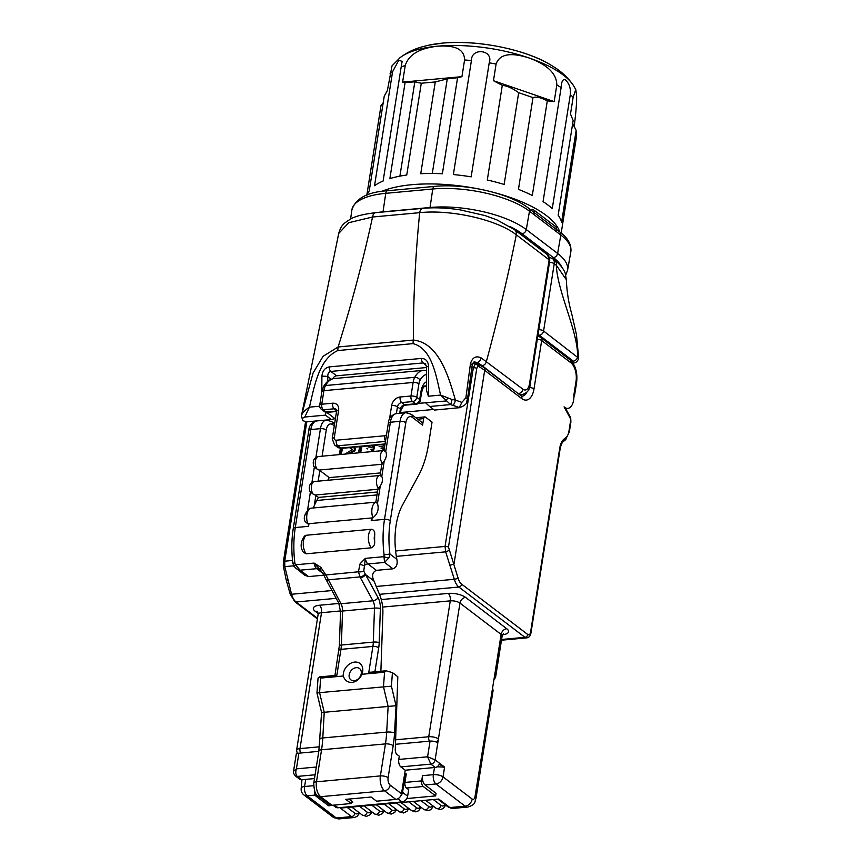 <?xml version="1.0" encoding="UTF-8"?>
<svg xmlns="http://www.w3.org/2000/svg" width="862" height="862" viewBox="0 0 862 862"><rect width="100%" height="100%" fill="white"/><g stroke="black" fill="none" stroke-linecap="round" stroke-linejoin="round"><path stroke-width="1.29" d="M565.461 408.157L570.655 417.725L570.418 418.576L564.06 406.864A13.814 7.273 84.7 0 0 567.842 408.372A13.814 7.273 84.7 0 0 573.639 400A13.814 7.273 84.7 0 0 573.866 394.645A2.963 1.562 -95.3 0 0 573.909 394.742L576.031 381.316A4.267 1.584 9 0 1 576.635 382.319C577.68 372.352 575.396 364.798 569.782 359.637A4.267 3.276 -52.7 0 1 570.816 362.708L541.67 340.522A4.267 1.584 -171 0 0 537.328 339.175M343.27 676.013A11.389 8.717 127.3 0 1 354.681 662.081A11.389 8.717 127.3 0 1 361.954 674.289C359.745 679.062 356.459 681.777 352.073 682.424C347.72 682.575 344.789 680.441 343.27 676.013L320.664 678.092L319.576 692.649L317.884 692.94M354.174 680.732A7.122 5.452 -52.7 0 0 361.243 673.653A7.122 5.452 -52.7 0 0 356.243 667.673A7.122 5.452 -52.7 0 0 349.185 674.752A7.122 5.452 -52.7 0 0 354.174 680.732M547.305 100.843C540.991 97.525 536.229 96.436 532.996 97.611L518.45 189.392A98.958 36.592 -171 0 1 532.307 195.491L547.305 100.843L554.18 101.619L556.82 84.95C556.647 69.897 540.129 62.118 529.074 57.98A92.546 34.221 9 0 1 563.263 75.037A92.546 34.221 9 0 1 573.316 85.306M399.86 57.84A92.546 34.221 9 0 1 477.408 46.763A92.546 34.221 9 0 1 563.263 75.037A92.546 34.221 9 0 1 573.101 84.982L575.762 89.476L573.133 97.363L570.493 114.043L573.155 120.518L558.167 215.177A98.958 36.592 -171 0 1 561.604 222.234L576.139 130.453L572.702 123.374M457.582 77.72L461.935 76.653L464.575 59.984C464.456 46.009 448.38 45.514 437.53 46.203C426.701 47.529 409.989 50.901 405.248 65.447L402.608 82.116L405.086 82.558L389.872 178.596A98.958 36.592 -171 0 1 406.756 175.018L421.292 83.237L435.278 81.944L420.742 173.725A98.958 36.592 -171 0 1 442.378 173.758L457.582 77.72L447.281 78.862L435.278 81.944M401.175 66.999L383.116 181.02A98.958 36.592 -171 0 0 374.528 185.739L392.587 71.718L398.783 60.243L402.134 61.353L401.175 66.999A98.958 36.592 9 0 1 405.248 65.447M367.018 195.092A98.958 36.592 -171 0 1 369.248 190.858L384.236 96.21L387.394 90.478L392.016 65.835L400.162 57.592A92.546 34.221 9 0 1 437.53 46.203A92.546 34.221 9 0 1 529.074 57.98C517.987 54.478 500.747 50.675 496.103 64.047L493.463 80.716L502.298 85.349L487.299 179.996A98.958 36.592 -171 0 1 504.141 184.457L518.676 92.676C512.653 88.323 507.19 85.877 502.298 85.349M381.015 105.563L366.813 195.178L380.972 105.778M473.173 362.837L477.289 362.46L474.693 361.986C473.874 361.555 473.033 362.665 472.16 365.326L472.16 365.326A4.267 1.659 -172.8 0 0 470.458 363.721C472.365 357.461 475.921 355.51 481.115 357.859L522.932 389.215A9.967 5.247 84.7 0 0 529.483 383.956L549.137 259.818L516.316 234.83C507.61 277.984 497.633 320.179 486.394 361.404A4.267 3.276 -52.7 0 1 482.16 365.66L477.289 362.46A4.267 2.845 -60.2 0 0 481.115 357.859M401.498 793.74L405.226 770.219L400.852 766.889A5.7 2.995 -95.3 0 1 398.772 759.444L399.289 756.179L396.919 754.379A4.267 2.252 -95.3 0 1 395.27 749.66L397.813 676.724L392.425 672.619L391.423 686.163L396.046 705.709L394.537 732.915A76.89 40.46 -95.3 0 1 393.191 745.673L388.115 777.696A5.7 2.995 84.7 0 0 390.206 785.142L401.498 793.74A5.7 4.364 127.3 0 1 395.852 799.408L376.565 801.186L371.091 797.027L345.781 799.354L351.243 803.513L351.621 801.089M395.852 799.408L384.56 790.81L320.653 796.693L331.956 805.291L351.243 803.513M331.956 805.291A5.7 4.364 127.3 0 1 329.327 804.591L318.035 795.992A5.7 4.364 -52.7 0 0 320.653 796.693A11.389 5.991 84.7 0 1 316.483 781.802L380.379 775.919L385.454 743.895L321.558 749.778L316.483 781.802A5.7 2.101 9 0 0 313.768 783.127C314.07 790.853 315.492 795.141 318.035 795.992M315.093 774.776L297.293 776.425L301.657 779.744L314.49 778.569M301.657 779.744A4.267 3.276 127.3 0 1 299.696 779.226L295.321 775.897C293.533 773.548 292.94 772.007 293.533 771.264L296.409 768.861L316.322 767.029M404.709 773.462L406.271 773.936L404.924 782.437L421.68 780.886L422.509 775.66L433.36 774.669L434.491 767.525M439.124 764.411L443.855 766.533L439.48 763.204A4.267 3.276 127.3 0 1 435.245 767.449L430.871 764.131L400.852 766.889M348.948 799.063L352.881 802.048L351.448 802.188M334.521 805.054L338.087 807.769L401.994 801.886L397.899 798.772M572.239 362.686L573.349 361.135L539.343 335.253L537.931 335.383M573.349 361.135A4.267 3.276 127.3 0 0 577.583 356.879C578.424 332.387 557.164 291.065 556.356 265.313A7.122 5.452 -52.7 0 0 554.632 260.205L554.632 260.205C559.74 263.998 563.263 268.297 565.203 273.103L566.345 279.687L556.356 265.313L554.244 263.707L543.577 330.997L578.682 358.204L576.462 334.639L571.743 313.876C568.64 303.079 566.84 291.679 566.345 279.676M578.693 358.204C577.648 361.393 575.838 363.01 573.252 363.021L573.252 363.021A4.267 2.252 -95.3 0 1 572.885 362.999M321.785 392.253L321.903 376.306C322.41 371.005 324.845 367.869 329.209 366.91L421.443 358.43C425.806 358.581 428.188 361.264 428.608 366.49A4.267 0.679 -179.5 0 0 426.604 367.05L425.278 363.624L423.091 362.934L330.868 371.425L336.611 375.8L426.604 367.524M304.792 417.025L302.217 418.426L302.874 420.656L306.484 421.852L331.277 419.568L325.448 415.128L304.792 417.025L309.436 407.155L319.694 406.217M428.608 366.49L428.371 396.218L440.601 395.087L452.022 399.483A4.267 0.603 102.3 0 1 450.557 404.58L429.664 406.498L434.362 410.075L459.769 407.661L450.557 404.58L440.601 395.087C436.097 375.789 432.121 348.668 413.07 343.626A14.234 7.489 -95.3 0 1 413.361 340.059C413.329 297.789 415.441 255.324 419.697 212.666L372.556 217.008C363.214 260.13 351.739 303.456 338.119 346.977L413.361 340.059C438.629 342.71 448.455 375.907 455.384 400.076L461.86 402.371L465.889 397.781L470.458 363.721M459.155 407.801L461.86 402.371M325.448 415.128L326.095 411.885M418.544 403.373L446.031 400.981A4.267 0.916 123.4 0 1 447.604 398.319M428.371 396.218L426.421 390.206L426.604 367.05M426.453 386.521L423.792 386.769M433.564 409.472L400.582 412.51M335.447 418.512L331.277 419.568M413.07 343.626L337.839 350.554C318.671 359.109 314.253 387.006 309.436 407.155C304.706 410.334 302.056 413.178 301.474 415.689L301.441 415.937A4.267 3.76 -174.8 0 1 301.474 415.689M516.316 234.83C497.579 219.821 451.365 209.272 419.697 212.666A7.122 3.75 -95.3 0 1 422.682 208.345C434.039 207.322 446.408 207.807 459.802 209.8L485.123 215.597L496.943 219.896L514.592 229.723A7.122 5.452 -52.7 0 1 516.316 234.83M301.528 415.333L313.068 373.02L323.056 356.329L338.119 346.977A14.234 7.489 -95.3 0 0 337.839 350.554M422.682 208.345L375.541 212.688A7.122 3.75 -95.3 0 0 372.556 217.008L348.754 222.708L338.723 233.451L301.495 415.506M334.865 418.566L326.73 412.359M429.664 406.498L425.688 402.856M336.611 375.8A4.267 3.276 -52.7 0 0 332.764 378.784M329.209 366.91A4.267 2.252 84.7 0 0 330.868 371.425C328.713 371.931 327.7 373.645 327.797 376.575L331.299 379.237M452.022 399.483L455.384 400.076A4.267 1.498 107.6 0 1 452.938 405.215M321.903 376.306A4.267 0.679 0.5 0 1 327.797 376.575L327.754 381.316M302.217 418.426A4.267 3.76 -174.8 0 1 301.441 415.937L302.874 420.656M556.399 229.475L534.537 212.828A4.267 3.276 -52.7 0 0 533.503 209.768L555.365 226.404A4.267 3.276 127.3 0 1 556.399 229.475L556.087 231.425L560.817 235.035A71.19 26.323 9 0 1 570.859 251.726A71.19 26.323 9 0 1 570.827 251.898L567.573 270.205A70.846 26.194 9 0 0 557.617 253.428A4.267 3.276 127.3 0 1 553.393 257.609L522.06 233.753A66.568 24.61 -171 0 0 510.11 226.631M533.503 209.768A4.267 3.276 -52.7 0 0 532.447 209.294L530.561 210.231M350.597 219.088L351.847 210.102A71.19 26.323 9 0 1 351.868 209.919A71.19 26.323 9 0 1 385.756 193.325L432.767 188.993A71.19 26.323 9 0 1 529.483 211.179L556.087 231.425M376.813 212.569A70.846 26.194 9 0 1 383.019 211.826L430.041 207.494A70.846 26.194 9 0 1 526.283 229.572L529.483 211.179A4.267 3.276 -52.7 0 0 528.46 208.119L533.19 211.718A4.267 3.276 127.3 0 1 534.224 214.789L534.537 212.828M383.202 102.75L381.047 105.347M421.292 83.237L414.837 81.847L405.086 82.558M461.935 76.653L402.608 82.116M471.158 176.85A98.958 36.592 -171 0 0 453.369 174.555L471.428 60.534C471.32 47.033 493.872 49.867 489.217 62.829L471.158 176.85M554.18 101.619L493.463 80.716M518.676 92.676L532.996 97.611M552.262 208.615A98.958 36.592 -171 0 0 543.06 201.611L561.119 87.59C561.485 81.33 562.929 78.754 565.45 79.875C569.276 83.56 570.903 88.463 570.321 94.594L552.262 208.615M576.139 130.453L576.495 136.519L561.194 233.074M574.07 126.617L574.523 123.729C576.366 108.774 577.001 98.871 576.441 94.033L575.762 89.476M437.53 46.192A92.546 34.221 9 0 1 573.09 84.972C568.37 78.205 562.423 72.483 555.247 67.786L549.568 64.241A84.67 31.301 9 0 0 442.54 43.122A84.67 31.301 9 0 0 428.953 45.136L442.691 43.1C476.47 39.684 524.01 49.037 549.568 64.241M437.282 766.663A7.122 3.75 -95.3 0 0 437.325 766.824L444.587 767.083L443.036 776.888L472.182 799.074A4.267 2.252 84.7 0 0 474.984 796.811L494.81 674.267A7.122 2.629 9 0 1 495.812 675.937A7.122 7.122 0 0 1 493.937 679.719M301.959 779.722L301.215 788.18A7.122 2.629 9 0 1 304.598 786.51L313.585 785.691M492.644 687.887L493.064 690.688L475.986 798.481C474.251 801.832 476.686 804.16 467.818 807.047A11.389 5.991 -95.3 0 1 465.114 806.164L449.932 807.554A11.389 5.991 84.7 0 0 452.625 808.448L448.391 807.155A3.351 2.564 127.3 0 0 449.932 807.554L438.758 799.052L340.371 808.103L351.545 816.616A3.351 2.564 127.3 0 0 354.864 813.286A8.049 4.235 84.7 0 0 358.894 812.478M406.789 798.557L435.633 795.906L436.053 793.288L425.117 784.97A7.122 3.75 -95.3 0 1 422.509 775.66M400.69 796.003A5.7 4.364 -52.7 0 0 402.543 792.329L405.539 773.386M402.543 792.329L407.64 796.219L408.674 789.678L406.487 788.019A4.267 2.252 -95.3 0 1 404.924 782.437M421.68 780.886A4.267 2.252 84.7 0 0 423.253 786.478L406.487 788.019M435.633 795.906L423.253 786.478M318.229 796.143L316.182 796.326L328.573 805.754L333.185 805.334M316.182 796.326A4.267 2.252 -95.3 0 1 314.576 791.101M407.64 796.219A5.7 4.364 127.3 0 1 401.994 801.886M338.087 807.769A5.7 4.364 127.3 0 1 335.469 807.069L333.001 805.194M396.046 705.709L324.231 712.292L322.797 737.958A71.19 37.465 -95.3 0 1 321.558 749.778A5.7 2.101 9 0 0 318.843 751.104L321.591 712.551L316.957 692.951L318.056 678.103L319.597 676.907L336.837 675.312L340.953 649.355L372.901 646.425A21.356 11.238 84.7 0 0 373.311 642.093L374.496 608.098A8.545 4.493 84.7 0 0 372.934 600.792L360.402 577.723A4.267 2.295 -28.5 0 0 365.499 574.545L378.041 597.614A12.811 6.745 -95.3 0 1 380.379 608.561L379.194 642.567A25.634 13.49 -95.3 0 1 378.709 647.75L374.895 671.81M319.597 676.907L320.664 678.092M391.423 686.163L319.576 692.649L324.231 712.292L322.507 712.486M320.125 738.917A5.7 1.315 3.2 0 1 322.797 737.958L386.704 732.086L388.126 706.409L383.482 686.766L384.56 672.209L361.954 674.289M398.772 759.444L427.584 756.793L430.063 741.115L395.464 744.294M318.8 751.352L298.888 753.183L296.409 768.861C295.364 772.223 295.666 774.744 297.293 776.425A4.267 3.276 127.3 0 1 295.321 775.897M340.274 454.522A69.768 36.721 84.7 0 0 341.643 448.359M340.458 448.348A69.768 36.721 -95.3 0 1 339.068 454.63M327.765 480.274L329.209 477.623L319.834 470.501L318.153 481.158M318.444 497.417L315.88 495.467L314.264 505.703A71.19 37.465 84.7 0 1 316.796 500.456L318.444 497.417L377.459 491.986M376.371 570.353L392.953 568.823L384.549 562.423L367.966 563.953L376.371 570.353C372.664 572.066 371.694 575.202 373.472 579.76L379.657 594.78A25.634 13.49 84.7 0 1 382.879 613.604L380.875 671.261M384.064 444.458A69.768 36.721 -95.3 0 1 383.773 445.956L379.108 446.688M367.643 448.93L366.91 448.38L367.805 448.865M372.503 451.559A69.768 36.721 84.7 0 0 373.871 445.395M374.711 445.32A71.19 37.465 -95.3 0 1 373.397 451.472M359.723 446.699A69.768 36.721 -95.3 0 1 358.355 452.862M359.756 452.733A69.768 36.721 84.7 0 0 361.113 446.57M361.965 446.494A71.19 37.465 -95.3 0 1 360.65 452.647M348.28 453.789L354.239 450.147L354.972 450.707A71.19 37.465 -95.3 0 0 355.349 448.897L352.935 447.324M354.239 450.147A69.768 36.721 84.7 0 0 354.627 448.337M354.972 450.707L350.252 453.606M349.638 447.626L352.59 449.414L344.972 454.091M352.504 449.479L349.476 447.647M342.483 448.283A71.19 37.465 -95.3 0 1 341.169 454.436M422.574 425.171L412.381 417.402A4.267 3.276 -52.7 0 0 411.346 414.342L421.55 422.1A4.267 3.276 127.3 0 1 422.574 425.171L423.608 418.641L417.704 419.18M314.264 505.703L313.229 508.009M295.903 568.575L300.148 570.191L308.553 576.592L323.918 575.18L320.19 569.685A4.267 1.239 -49.9 0 0 320.222 569.717L314.102 563.091L320.793 567.282L325.782 574.803L340.986 603.734L372.934 600.792A4.267 2.295 -28.5 0 0 378.041 597.614M360.402 577.723L358.387 571.797L360.144 563.662L365.348 558.371L363.775 571.161L365.499 574.545L373.925 580.956M360.144 563.662A4.267 2.015 34.2 0 0 364.033 565.688A7.122 5.452 127.3 0 1 367.966 563.953A7.122 3.75 84.7 0 1 365.348 558.371L383.989 556.658L384.096 554.859L389.926 554.061L388.977 557.8A4.267 1.304 -163.9 0 1 383.989 556.658L384.549 562.423L388.977 557.8M308.995 523.74A71.19 37.465 84.7 0 0 308.542 526.326L308.348 523.73L371.684 517.965A71.19 37.465 84.7 0 0 371.242 520.562L372.869 517.793A10.678 5.625 -95.3 0 1 375.961 502.201L377.491 503.58C379.161 509.302 377.621 514.043 372.869 517.793M315.891 457.485L320.448 428.662L310.805 429.545L295.289 527.544A4.267 1.584 -171 0 0 293.252 528.546C291.518 539.666 291.388 551.195 292.854 563.134L294.879 563.069L295.45 564.804A4.267 0.743 149 0 0 293.985 566.431L304.62 575.223L308.553 576.592M306.172 553.813L303.327 552.176C300.073 547.456 300.461 542.079 304.512 536.045L306.301 535.248A10.678 5.625 84.7 0 0 303.252 543.76A10.678 5.625 84.7 0 0 306.172 553.813L371.274 547.812A10.678 5.625 -95.3 0 1 368.354 537.769A10.678 5.625 -95.3 0 1 371.403 529.257C373.946 529.785 375.045 531.735 374.679 535.108A71.19 37.465 84.7 0 0 374.636 541.153C374.959 544.525 373.839 546.745 371.274 547.812M306.301 535.248L371.403 529.257M329.209 477.623L380.476 472.915M377.998 488.592L375.843 502.158L310.859 508.192A10.678 5.625 84.7 0 0 307.766 523.784L305.116 521.542C303.23 518.116 304.588 513.849 309.178 508.742L310.859 508.192M308.348 523.73L307.766 523.784M371.684 517.965L372.276 517.846M405.226 770.219L435.245 767.449M415.818 417.736L424.815 416.906A2.845 1.498 84.7 0 1 425.483 417.133L432.045 422.121L428.522 444.339A85.435 44.964 -95.3 0 1 418.63 475.393L402.565 504.927A55.534 29.222 84.7 0 0 396.843 559.319C397.835 564.211 396.542 567.379 392.953 568.823M424.815 416.906A2.845 1.498 84.7 0 0 423.608 418.641M313.089 494.066L309.943 491.599C308.316 486.168 309.824 482.795 314.468 481.502A7.122 3.75 84.7 0 0 311.397 486.351A7.122 3.75 84.7 0 0 313.089 494.066L315.147 495.025A4.267 1.584 9 0 1 315.88 495.467M317.044 469.1L313.897 466.633C312.27 461.202 313.779 457.83 318.423 456.537A7.122 3.75 84.7 0 0 315.352 461.385A7.122 3.75 84.7 0 0 317.044 469.1L319.102 470.059A4.267 1.584 9 0 1 319.834 470.501M383.525 450.546L385.745 451.451C386.984 454.468 386.478 457.625 384.247 460.944L382.157 463.109A7.122 3.75 -95.3 0 1 380.465 455.395A7.122 3.75 -95.3 0 1 383.525 450.546L318.423 456.537M379.571 475.512L381.791 476.427C383.03 479.434 382.523 482.591 380.293 485.909L378.202 488.075A7.122 3.75 -95.3 0 1 376.511 480.36A7.122 3.75 -95.3 0 1 379.571 475.512L314.468 481.502M378.709 647.75A4.267 1.584 9 0 0 372.901 646.425L368.796 672.371L386.036 670.787L392.425 672.619M384.56 672.209L386.036 670.787M371.576 449.77L370.919 449.264L371.716 449.199A69.768 36.721 -95.3 0 1 371.113 451.688M372.47 445.525A69.768 36.721 -95.3 0 1 372.136 447.259L368.074 446.947M384.096 448.445L381.683 448.628L380.95 448.068L383.364 447.884A69.768 36.721 -95.3 0 1 382.706 450.621M293.522 771.307L296.183 754.509A5.7 2.101 9 0 1 298.888 753.183M430.063 741.115A5.7 2.101 9 0 1 437.799 742.882L438.424 738.971A4.267 3.276 127.3 0 1 436.56 742.171M378.116 489.228L378.202 488.075M382.071 464.262L382.157 463.109M295.45 564.804L300.148 570.191L316.731 568.672A7.122 3.75 -95.3 0 1 314.102 563.091L295.45 564.804M334.941 675.496L339.359 645.692L340.544 611.686L338.712 602.926L326.181 579.857A4.267 2.295 -28.5 0 0 328.454 580.665M326.181 579.857L325.761 579.092A4.267 2.263 -29.4 0 0 328.002 579.846L359.96 576.904A4.267 2.338 -27.6 0 0 365.035 573.887M325.761 579.092L323.907 575.148L358.387 571.797A4.267 1.39 -3.4 0 0 363.775 571.161M323.153 573.553L316.731 568.672A7.122 5.452 127.3 0 1 320.007 569.534L320.19 569.685A4.267 1.239 -49.9 0 1 320.793 567.282M437.799 742.882L435.116 759.875L427.584 756.793L430.871 764.131A4.267 3.276 127.3 0 0 435.116 759.875L439.48 763.204M477.559 364.033C478.615 363.387 478.776 364.109 478.022 366.188L476.772 368.365L448.477 547.047L458.056 578.003A11.389 5.991 84.7 0 0 461.698 584.199L527.77 634.497A4.267 2.252 84.7 0 0 530.572 632.234L559.729 448.186A17.089 8.997 -95.3 0 1 564.039 439.049L566.043 437.433A11.389 5.991 84.7 0 0 568.92 431.345L570.504 421.378A4.267 2.252 84.7 0 0 570.418 418.576M530.572 632.234A2.845 1.056 -171 0 1 530.97 632.902C530.453 635.962 529.009 637.621 526.628 637.88A7.122 3.75 -95.3 0 1 524.936 637.33L458.864 587.033A14.234 7.489 -95.3 0 1 454.328 579.286L445.643 551.842L445.051 546.433L473.346 367.751L475.188 364.087L476.449 363.43L472.742 363.764A7.122 3.75 84.7 0 0 472.581 363.786L472.742 363.764M475.188 364.087A2.845 1.983 53.1 0 1 478.022 366.188A48.531 17.94 -171 0 1 484.681 370.348A4.267 3.276 127.3 0 0 483.647 367.287L520.81 395.572A4.267 3.276 127.3 0 1 521.844 398.643L484.681 370.348L454.058 563.716A2.845 0.797 -15.7 0 1 450.32 565.009M396.326 556.378L445.643 551.842A2.845 0.55 -23.4 0 0 448.994 550.312M564.06 406.864C565.655 407.855 565.828 408.416 564.588 408.556M287.563 579.986A2.845 0.797 -15.7 0 1 286.141 579.684L283.307 565.946A2.845 1.024 -7.5 0 0 284.805 566.636L291.561 594.263A14.234 7.489 84.7 0 0 296.108 602.01L317.496 618.302M283.307 565.946L283.372 561.852A2.845 1.056 9 0 1 284.729 561.184L284.805 566.636L293.662 565.828M573.92 396.854L573.909 394.742M426.453 386.133A12.811 6.745 84.7 0 0 424.891 385.939C424.697 387.243 424.341 382.814 421.54 392.706A4.267 1.584 -171 0 0 420.936 391.714A17.089 8.997 -95.3 0 1 426.485 381.791M381.478 191.461A98.958 36.592 9 0 1 411.917 184.694A98.958 36.592 9 0 1 476.201 188.476M390.033 73.809A98.958 36.592 9 0 1 392.587 71.718M389.473 419.234L391.65 405.506A8.545 6.54 127.3 0 1 400.13 396.994L410.98 396.003L413.124 382.459L323.907 390.669A14.234 7.489 84.7 0 1 325.534 385.529A4.267 2.845 -151.7 0 0 323.476 386.715C326.267 381.726 329.855 379 334.24 378.547A28.478 14.988 84.7 0 0 325.534 385.529L414.751 377.319A28.478 14.988 -95.3 0 1 423.457 370.337L426.582 370.498M418.921 383.795A4.267 1.584 9 0 0 413.124 382.459A14.234 7.489 -95.3 0 1 414.751 377.319A4.267 2.845 28.3 0 1 420.063 380.196A9.967 5.247 84.7 0 0 418.921 383.795L416.777 397.328A4.267 3.276 127.3 0 1 412.542 401.584L401.692 402.586A4.267 3.276 -52.7 0 0 397.457 406.832L396.38 413.588A14.234 7.489 84.7 0 0 390.378 422.229L385.745 451.451M426.55 374.41A24.201 12.736 84.7 0 0 420.063 380.196M305.73 779.377L304.598 786.51A7.122 3.75 -95.3 0 0 307.206 795.82L336.352 818.006A11.389 5.991 84.7 0 0 339.057 818.9L333.077 817.144A7.122 5.452 -52.7 0 0 336.352 818.006L351.545 816.616A11.389 5.991 -95.3 0 0 354.25 817.499L357.019 816.476L359.691 813.082M554.632 260.205L552.52 258.589A7.122 5.452 127.3 0 1 554.244 263.707A4.267 1.584 -171 0 0 549.503 262.339M538.847 329.64A4.267 1.584 -171 0 1 543.577 330.997A4.267 3.276 127.3 0 1 539.343 335.253A4.267 2.252 -95.3 0 1 538.211 333.616M421.443 358.43A4.267 2.252 84.7 0 0 423.091 362.934L426.399 365.456M518.116 393.525L482.16 365.66M519.786 394.796L522.07 394.58A14.234 7.489 -95.3 0 1 518.687 393.471A4.267 3.276 -52.7 0 0 522.932 389.215M547.424 254.71L549.74 260.82A4.267 1.584 -171 0 0 549.137 259.818A7.122 5.452 -52.7 0 0 547.424 254.71L514.592 229.723M549.74 260.82L530.076 384.958A4.267 1.584 -171 0 0 529.483 383.956M472.16 365.326L467.473 399.332A4.267 1.595 -171.4 0 0 465.889 397.781M528.46 208.119C509.808 193.314 465.491 183.218 434.567 186.407A4.267 2.252 84.7 0 0 432.767 188.993L430.041 207.494A4.267 2.252 84.7 0 0 429.998 207.904M351.868 209.919C355.704 198.357 367.6 191.957 387.544 190.739A4.267 2.252 84.7 0 0 385.756 193.325L383.019 211.826A4.267 2.252 84.7 0 0 382.997 211.998M556.41 229.389L559.794 231.964A4.267 3.276 127.3 0 1 560.817 235.035L557.617 253.428L526.283 229.572A4.267 3.276 127.3 0 1 522.06 233.753M561.819 267.166A66.568 24.61 -171 0 0 553.393 257.609M414.837 81.847L399.903 176.139M447.281 78.862L432.304 173.477M464.575 59.984A98.958 36.592 9 0 1 471.428 60.534M489.217 62.829A98.958 36.592 9 0 1 496.103 64.047M556.82 84.95A98.958 36.592 9 0 1 561.119 87.59M570.321 94.594A98.958 36.592 9 0 1 573.133 97.363M495.305 192.851A98.958 36.592 9 0 1 559.718 231.921M347.246 807.478L354.864 813.286M359.54 806.347L367.158 812.144A8.049 4.235 84.7 0 0 371.199 811.347M371.834 805.216L379.463 811.013A8.049 4.235 84.7 0 0 383.493 810.215M384.129 804.084L391.757 809.881A8.049 4.235 84.7 0 0 395.787 809.084M396.434 802.953L404.052 808.75A8.049 4.235 84.7 0 0 408.092 807.953M408.728 801.822L416.357 807.619A8.049 4.235 84.7 0 0 420.387 806.821M421.022 800.69L428.651 806.487A8.049 4.235 84.7 0 0 432.681 805.69M433.327 799.559L440.945 805.356A8.049 4.235 84.7 0 0 444.986 804.558M493.064 690.688A7.122 2.629 -171 0 0 492.417 689.32M475.986 798.481A7.122 2.629 -171 0 0 474.984 796.811M425.117 784.97L435.967 783.967A7.122 3.75 84.7 0 1 433.36 774.669A7.122 2.629 9 0 1 443.036 776.888A7.122 5.452 127.3 0 1 435.967 783.967L465.114 806.164A7.122 5.452 -52.7 0 0 472.182 799.074M315.233 795.087L307.206 795.82A7.122 5.452 127.3 0 1 303.93 794.958L333.077 817.144M440.945 805.356A3.351 2.564 127.3 0 1 437.627 808.685A3.351 2.564 127.3 0 1 436.086 808.287L440.331 809.58L443.079 808.567L445.773 805.162M428.651 806.487A3.351 2.564 127.3 0 1 425.332 809.817A3.351 2.564 127.3 0 1 423.792 809.418L428.026 810.711L430.784 809.698L433.467 806.293M416.357 807.619A3.351 2.564 127.3 0 1 413.038 810.959A3.351 2.564 127.3 0 1 411.497 810.549L415.732 811.842L418.479 810.83L421.173 807.425M404.052 808.75A3.351 2.564 127.3 0 1 400.733 812.09A3.351 2.564 127.3 0 1 399.192 811.681L403.438 812.974L406.993 811.314L408.879 808.556M391.757 809.881A3.351 2.564 127.3 0 1 388.439 813.222A3.351 2.564 127.3 0 1 386.898 812.812L391.143 814.105L394.699 812.446L396.585 809.687M379.463 811.013A3.351 2.564 127.3 0 1 376.144 814.353A3.351 2.564 127.3 0 1 374.604 813.943L378.838 815.236L382.394 813.577L384.28 810.819M367.158 812.144A3.351 2.564 127.3 0 1 363.839 815.484A3.351 2.564 127.3 0 1 362.299 815.075L366.544 816.368L370.1 814.709L371.985 811.95M316.796 500.456L376.996 494.917M384.096 554.859A71.19 37.465 -95.3 0 1 384.506 519.333L371.242 520.562M294.879 563.069A71.19 37.465 84.7 0 1 295.289 527.544L308.542 526.326M412.381 417.402A9.967 5.247 84.7 0 0 405.83 422.671L390.303 520.67A66.924 35.223 84.7 0 0 389.926 554.061L396.843 559.319M374.679 535.108A6.411 3.373 84.7 0 0 374.636 541.153M334.284 425.85L332.807 424.729A9.967 5.247 84.7 0 0 326.256 429.987L322.108 456.192M307.594 509.873L310.363 492.342M311.936 482.451L314.318 467.376M384.247 460.944L381.791 476.427M380.293 485.909L377.491 503.58M390.303 520.67A4.267 1.584 -171 0 0 384.506 519.333L400.022 421.335L390.378 422.229A4.267 1.584 9 0 0 388.342 423.22L384.021 450.524M338.712 602.926A4.267 2.295 -28.5 0 0 340.986 603.734A8.545 4.493 -95.3 0 1 342.548 611.039L374.496 608.098A4.267 0.851 2 0 1 380.379 608.561M340.544 611.686A4.267 0.851 2 0 1 342.548 611.039L341.363 645.035L373.311 642.093A4.267 0.851 2 0 1 379.194 642.567M315.147 495.025L377.89 489.25M319.102 470.059L381.844 464.284M390.206 785.142A5.7 4.364 -52.7 0 1 384.56 790.81A11.389 5.991 -95.3 0 1 380.379 775.919A5.7 2.101 9 0 1 388.115 777.696M393.191 745.673A5.7 2.101 9 0 0 385.454 743.895A71.19 37.465 84.7 0 0 386.704 732.086A5.7 1.315 3.2 0 1 394.537 732.915M316.785 420.915A14.234 7.489 84.7 0 0 310.805 429.545A4.267 1.584 -171 0 0 308.779 430.547C309.059 425.602 311.732 422.391 316.785 420.915L326.439 420.031A14.234 7.489 -95.3 0 0 320.448 428.662A4.267 1.584 9 0 1 326.256 429.987M405.83 422.671A4.267 1.584 -171 0 0 400.022 421.335A14.234 7.489 -95.3 0 1 406.002 412.704L396.358 413.598C391.305 415.075 388.633 418.285 388.342 423.22M326.439 420.031L331.773 421.658A4.267 3.276 127.3 0 1 332.807 424.729M339.359 645.692A4.267 0.851 2 0 1 341.363 645.035A21.356 11.238 -95.3 0 1 340.953 649.355A4.267 1.584 9 0 0 338.917 650.357M471.837 367.891L473.346 367.751A2.845 1.056 9 0 1 476.772 368.365M395.604 550.98L445.051 546.433A2.845 1.056 9 0 1 448.477 547.047M376.209 586.472L454.328 579.286A2.845 0.797 -15.7 0 0 458.056 578.003M379.474 594.338L458.864 587.033A2.845 2.177 -52.7 0 0 461.698 584.199M501.587 639.475L524.936 637.33A2.845 2.177 -52.7 0 0 527.77 634.497M530.97 632.902L560.128 448.854A2.845 1.056 -171 0 0 559.729 448.186M560.128 448.854C561 444.749 562.099 442.303 563.414 441.484A2.845 2.284 -128.8 0 0 564.039 439.049M563.414 441.484L565.418 439.879A2.845 2.284 -128.8 0 0 566.043 437.433M570.698 417.833L570.903 422.046L569.329 432.013A2.845 1.056 -171 0 0 568.92 431.345M570.903 422.046A2.845 1.056 -171 0 0 570.504 421.378M306.807 421.82L284.729 561.184L292.552 560.462M286.141 579.684L290.138 593.972A2.845 0.797 -15.7 0 0 291.561 594.263L331.989 590.545M317.41 618.884L294.793 601.665A2.845 2.177 -52.7 0 0 296.108 602.01L336.212 598.325M529.483 387.512A4.267 1.584 9 0 1 534.009 388.87L541.67 340.522A4.267 3.276 -52.7 0 0 540.636 337.451A4.267 4.267 0 0 0 537.737 336.589M576.031 381.316A14.234 7.489 84.7 0 0 570.816 362.708M521.887 394.602A14.234 7.489 -95.3 0 1 520.842 395.593M534.009 388.87A18.511 9.741 -95.3 0 1 521.844 398.643M520.81 395.572L522.221 396.164A14.234 7.489 84.7 0 0 526.801 392.232M400.474 413.21L400.97 410.053A4.267 1.584 -171 0 0 400.367 409.051A4.267 3.276 127.3 0 1 404.612 404.795A4.267 2.252 -95.3 0 0 405.625 405.129L416.475 404.138A4.267 2.252 -95.3 0 1 415.462 403.804L412.542 401.584A4.267 2.252 84.7 0 1 410.98 396.003A4.267 1.584 9 0 1 416.777 397.328L419.697 399.548L420.936 391.714M400.13 396.994A4.267 2.252 84.7 0 0 401.692 402.586L404.612 404.795L415.462 403.804A4.267 3.276 -52.7 0 0 419.697 399.548A4.267 1.584 -171 0 1 420.3 400.55A4.267 4.267 0 0 1 416.475 404.138M391.65 405.506A4.267 1.584 9 0 1 397.457 406.832L400.367 409.051L399.699 413.286M323.476 386.715L321.871 391.671A4.267 1.584 -171 0 1 323.907 390.669L321.763 404.213L332.613 403.211A8.545 6.54 127.3 0 1 338.604 410.387L334.262 437.821A2.845 2.177 -52.7 0 0 336.255 440.213L384.484 435.784A4.267 2.252 84.7 0 0 385.551 440.87M384.484 435.784A2.845 2.177 -52.7 0 0 386.542 434.588M336.255 440.213A4.267 2.252 84.7 0 0 337.818 445.805A7.122 5.452 127.3 0 1 334.542 444.932L332.226 438.823L336.568 411.379A4.267 1.584 -171 0 1 338.604 410.387M385.465 441.419L337.818 445.805L340.738 448.024L385.066 443.941M334.262 437.821A4.267 1.584 -171 0 0 332.226 438.823M332.613 403.211A4.267 2.252 84.7 0 0 334.176 408.793L323.325 409.795A4.267 3.276 127.3 0 1 321.364 409.278L324.274 411.486A4.267 3.276 -52.7 0 0 326.245 412.014L336.611 411.055M336.568 411.379L336.148 409.321A4.267 3.276 -52.7 0 0 334.176 408.793L336.622 410.657M321.871 391.671L319.727 405.205A4.267 1.584 -171 0 1 321.763 404.213A4.267 2.252 84.7 0 0 323.325 409.795L326.245 412.014A4.267 2.252 -95.3 0 0 327.258 412.348L336.557 411.486M337.462 447.152L341.751 448.359A4.267 2.252 -95.3 0 1 340.738 448.024A7.122 5.452 -52.7 0 1 337.462 447.152L334.542 444.932M381.273 599.564L448.186 593.412A12.811 4.741 9 0 1 465.599 597.398L506.77 628.743A12.811 4.741 9 0 1 502.611 634.723M503.451 633.796L502.126 636.081A7.122 2.629 -171 0 0 501.113 634.41L459.952 603.077A7.122 2.629 -171 0 0 450.276 600.857L382.663 607.074M506.77 628.743A5.7 4.364 -52.7 0 0 501.113 634.41L494.81 674.267M465.599 597.398A5.7 4.364 -52.7 0 0 459.952 603.077L438.424 738.971A7.122 2.629 9 0 0 428.748 736.751A4.267 2.252 84.7 0 0 429.405 741.169M448.186 593.412A5.7 2.995 -95.3 0 1 450.276 600.857L428.748 736.751L395.615 739.801M318.164 613.561L315.136 611.244A12.811 4.741 9 0 1 319.425 605.253L338.981 603.454M317.615 611.837A5.7 4.364 -52.7 0 0 315.136 611.244M340.555 610.953L321.515 612.699A7.122 2.629 -171 0 0 318.121 614.369L317.755 611.945M319.425 605.253A5.7 2.995 -95.3 0 1 321.515 612.699L299.987 748.593A4.267 2.252 84.7 0 0 300.644 753.022M297.271 753.517L296.603 750.252A7.122 2.629 9 0 1 299.987 748.593L319.446 746.804M443.574 767.546A4.267 3.276 127.3 0 0 443.855 766.533L444.587 767.083M400.173 57.592C406.745 52.614 414.18 48.994 422.445 46.753L428.953 45.136M334.24 378.547L423.457 370.337M549.406 257.393L552.52 258.589M375.541 212.688C363.139 214.175 354.67 216.384 350.134 219.336C343.906 223.377 341.223 224.756 338.723 233.462M530.076 384.958C529.796 389.893 527.124 393.104 522.07 394.58M467.473 399.332C465.739 402.446 468.853 403.955 459.327 407.78M387.544 190.739L434.567 186.407M559.794 231.964C567.864 237.901 571.549 244.485 570.859 251.726M565.784 274.935L567.573 270.205M448.391 807.155L437.864 799.139M436.086 808.287L425.559 800.27M423.792 809.418L413.264 801.401M411.497 810.549L400.97 802.533M399.192 811.681L388.665 803.664M386.898 812.812L376.371 804.796M374.604 813.943L364.076 805.927M362.299 815.075L351.771 807.058M467.818 807.047L452.625 808.448M354.25 817.499L339.057 818.9M301.215 788.18A7.122 7.122 0 0 0 303.93 794.958M318.843 751.104L313.768 783.127M308.779 430.547L293.252 528.546M411.346 414.342L406.002 412.704M331.773 421.658L334.607 423.813M381.952 463.627L380.067 475.49M292.854 563.134L293.985 566.431M483.647 367.287L476.449 363.43M569.329 432.013L565.418 439.879M283.372 561.852L305.547 421.83M294.793 601.665L290.138 593.972M540.636 337.451L569.782 359.637M576.635 382.319L574.437 396.186M520.519 395.346L521.047 394.677M319.727 405.205A4.267 4.267 0 0 0 321.364 409.278M324.274 411.486A4.267 4.267 0 0 0 327.258 412.348M341.751 448.359L385.002 444.372M405.625 405.129C404.784 404.429 403.233 406.067 400.97 410.053M421.54 392.706L420.3 400.55M526.628 637.88L501.468 640.197M502.126 636.081L495.812 675.937M318.121 614.369L296.603 750.252M567.842 408.372L565.688 408.577"/></g></svg>

